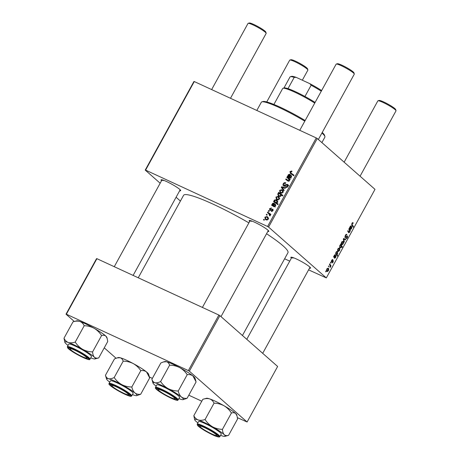 <?xml version="1.0" encoding="UTF-8"?>
<svg xmlns="http://www.w3.org/2000/svg" width="460" height="460" viewBox="0 0 460 460"><rect width="100%" height="100%" fill="white"/><g stroke="black" fill="none" stroke-linecap="round" stroke-linejoin="round"><path stroke-width="0.69" d="M249.648 221.484A11.224 1.397 28.8 0 1 249.314 220.484A11.224 1.397 28.8 0 1 257.767 223.767A11.224 1.397 28.8 0 1 267.892 230.121A11.224 1.397 28.8 0 1 268.824 231.213A11.224 1.397 28.8 0 1 267.8 231.466M250.378 220.593A10.356 1.294 -151.2 0 0 251.171 221.45M291.358 258.204A11.224 1.397 28.8 0 1 291.025 257.203A11.224 1.397 28.8 0 1 299.477 260.486A11.224 1.397 28.8 0 1 309.603 266.84A11.224 1.397 28.8 0 1 310.534 267.927A11.224 1.397 28.8 0 1 309.511 268.18M292.089 257.307A10.356 1.294 -151.2 0 0 292.882 258.169M161.517 180.757A11.224 1.397 28.8 0 1 161.178 179.756A11.224 1.397 28.8 0 1 169.636 183.04A11.224 1.397 28.8 0 1 179.762 189.393A11.224 1.397 28.8 0 1 180.694 190.48A11.224 1.397 28.8 0 1 179.67 190.733M162.248 179.86A10.356 1.294 -151.2 0 0 163.041 180.722M266.553 233.737A59.558 7.429 28.8 0 1 283.061 245.853A59.558 7.429 28.8 0 1 287.966 252.689L242.443 335.495M268.306 211.083L268.605 210.536L269.232 210.967L268.922 211.525L268.306 211.083M266.282 214.768L266.582 214.222L267.202 214.653L266.898 215.211L266.282 214.768M273.067 209.444L272.63 209.058L272.993 210.663L271.25 211.416L271.486 210.841L272.573 210.439L272.406 209.639L269.853 210.433L269.554 208.673L271.515 207.949L271.279 208.524L269.974 208.903L270.118 209.869L272.878 209.214M270.71 210.415L269.991 209.783L270.733 210.41M273.154 210.272L272.406 209.639M273.861 200.986L274.292 201.308L274.258 200.123L276.23 199.772L276.977 200.249L277.593 202.291L276.546 202.889L278.168 204.09L277.863 204.642L273.556 201.537L273.861 200.986L275.586 202.446L274.292 201.308M288.086 184.88L287.5 184.356C288.282 184.805 288.437 185.495 287.96 186.415C287.385 187.341 286.643 187.64 285.729 187.312L285.873 186.691L287.414 186.139L287.23 184.92L283.757 186.053C282.911 185.541 282.745 184.77 283.256 183.753C283.912 182.677 284.752 182.384 285.775 182.879L285.533 183.448L284.746 183.264L283.797 184.046L284.01 185.483L286.108 184.494L287.845 184.581M285.125 186.507L284.78 186.162M288.213 185.748L287.23 184.92M283.757 186.053L283.4 185.823M279.611 190.382L281.715 189.727L282.48 190.216L282.986 192.481L280.83 193.085L280.111 192.625L279.611 190.382L279.985 190.716M286.798 177.456L287.097 176.905L290.231 179.158L289.926 179.71L289.403 179.337L289.426 180.768L288.138 181.183L285.706 179.434L286.011 178.882L288.431 180.619L289.087 180.395L288.248 178.503L286.798 177.456M289.898 179.923L288.248 178.503M290.57 173.506L289.932 171.603L291.582 171.017L291.996 171.269L291.755 171.844L290.478 171.896L290.984 173.029L294.032 175.231L293.727 175.783L290.317 173.305M292.284 174.173L293.952 175.381M160.155 183.224L145.228 170.079L193.913 81.523L194.275 81.552L145.59 170.114L267.576 226.487L316.261 137.931L317.268 138.529L268.582 227.09L267.576 226.487M194.275 81.552L316.261 137.931M290.3 174.564L289.806 174.133L290.116 176.105L289.731 177.083L290.105 177.353L291.007 176.899L290.806 175.703L291.168 175.185L291.416 177.152L289.84 177.934L287.391 176.375L287.701 175.806L288.167 175.956L288.265 174.639L290.093 174.317M289.731 177.083L290.714 177.888M278.358 192.803L278.622 192.32L282.929 195.425L282.63 195.977L281.129 194.885L281.06 195.983L279.076 196.38L278.329 195.902L277.719 193.815L278.921 193.217L278.358 192.803M281.313 187.427L281.681 186.76L285.459 187.847L285.154 188.399L281.991 187.421L284.171 190.187L283.849 190.773L281.313 187.427L282.739 188.335M275.931 197.07L278.036 196.414L278.806 196.903L279.312 199.168L277.15 199.772L276.437 199.312L275.931 197.07L276.31 197.403M274.47 203.355L273.976 202.923L274.286 204.895L273.907 205.879L274.275 206.143L275.178 205.695L274.976 204.499L275.339 203.981L275.586 205.942L274.01 206.724L271.561 205.166L271.871 204.602L272.337 204.746L272.435 203.429L274.269 203.107M273.907 205.879L274.885 206.678M264.868 217.2L266.972 216.539L267.743 217.028L268.243 219.299L266.087 219.897L265.374 219.437L264.868 217.2L265.248 217.528M267.438 212.664L267.743 212.112L270.877 214.366L270.572 214.923L269.928 214.446L270.227 215.7L269.893 216.01L268.68 213.584L267.438 212.664M270.417 215.073L268.68 213.584M263.505 219.817L263.804 219.27L264.431 219.702L264.12 220.259L263.505 219.817M332.615 260.17L331.769 260.59L331.631 261.533L333.27 260.647L333.115 262.206L331.93 263.011L332.919 261.999L333.011 261.228L331.349 262.091L331.579 260.383L332.885 259.595L332.615 260.17L331.942 259.831M333.011 261.228L332.453 260.981M331.206 261.809L331.798 262.079L331.349 262.091M333.552 256.87L334.46 255.139L335.472 254.587L334.949 257.767L334.046 257.347L334.903 257.732L335.53 257.255L336.018 255.57L335.708 257.485L334.615 258.307L333.805 257.002M338.042 251.378C337.467 250.924 337.439 250.062 337.956 248.779L339.33 248.061C339.934 248.515 339.969 249.4 339.434 250.711L338.215 251.499M352.791 223.255L352.205 223.577L352.239 224.67L353.498 226.717L353.194 227.269L351.888 225.158L351.957 223.313L353.228 222.904L352.958 223.48L352.182 222.962M340.578 244.898L340.613 244.024L342.395 246.911L342.091 247.463L341.475 246.451L341.182 247.526L339.94 247.986L339.744 245.525L340.578 244.898M343.999 242.322L343.304 239.131L343.672 238.464L345.609 239.395L345.31 239.942L343.7 239.102L344.322 241.736L343.999 242.322M346.11 238.263L347.139 237.647L347.311 236.457L345.04 237.699L345.276 235.462C345.909 234.381 346.466 234.065 346.943 234.514L345.523 235.733L345.316 237.13L347.599 235.899L347.392 237.9L345.891 238.855L346.104 238.274M346.598 235.014L345.788 234.709M345.379 237.176L344.804 236.906L345.592 237.164M347.311 236.457L346.553 236.279M325.755 271.935L325.795 270.974L325.755 271.935M308.591 269.853L326.318 277.915L375.003 189.353L317.268 138.529M326.318 277.915L268.582 227.09M341.717 244.691C341.147 244.237 341.119 243.374 341.63 242.092L343.005 241.373C343.608 241.828 343.643 242.713 343.108 244.03L341.895 244.812M349.87 228.545L350.733 228.942L351.354 228.465L351.842 226.78L351.538 228.695L350.445 229.517L349.381 228.079L350.29 226.349L351.302 225.791L351.026 227.711L350.779 228.971L349.876 228.557M349.387 230.132L348.789 229.16L349.088 228.608L350.388 230.707L350.083 231.259L349.865 230.908L349.548 232.311L348.703 232.766L347.697 231.138L348.001 230.586L349.002 232.202L349.433 231.961L349.387 230.132M349.054 232.237L348.088 231.788L349.002 232.202L349.433 231.961M335.547 253.242L335.852 252.689L336.024 252.988L336.277 251.833L337.508 251.413L337.715 253.839L336.967 254.455L337.634 255.576L337.329 256.128L335.547 253.242M326.974 271.509C326.404 271.055 326.376 270.187 326.893 268.904L328.262 268.186C328.871 268.64 328.9 269.525 328.365 270.842L327.152 271.624M328.526 266.886L328.572 265.926L328.526 266.886M329.941 265.224L329.429 264.368L329.734 263.816L331.033 265.914L330.728 266.466L330.464 266.029L330.084 267.559L329.941 265.224M330.556 263.2L330.596 262.24L330.556 263.2M284.619 258.779L289.737 261.142M180.418 201.06L176.088 197.248M74.313 321.488L66.01 314.18L96.542 258.641L96.905 258.675L66.372 314.209L188.358 370.582L218.885 315.048L219.897 315.652L189.365 371.185L188.358 370.582M96.905 258.675L218.885 315.048M237.406 417.663L247.1 422.01L189.365 371.185M247.1 422.01L277.633 366.471L219.897 315.652M149.431 377.01L152.386 378.373M188.795 395.197L201.785 401.2M116.07 358.242L104.253 347.846M66.372 314.209L66.01 314.18M138.241 277.777L183.58 195.304A59.558 7.429 28.8 0 1 248.883 222.87M145.59 170.114L145.228 170.079M325.674 271.199L326.059 271.377M345.213 235.589L345.523 235.733M347.076 237.757L347.392 237.9M343.654 238.493L345.609 239.395M343.401 238.958L343.7 239.102M343.821 241.5L344.322 241.736M341.28 243.806L342.016 244.151L342.913 243.823L342.729 241.943L341.998 241.575M341.596 242.167L342.165 244.248L341.285 243.84M342.729 241.943L341.837 242.282M341.51 246.502L342.395 246.911M339.48 247.089L340.233 247.44L341.073 247.169L341.096 245.818L340.141 245.036M339.733 245.548L340.383 247.537L339.491 247.129M340.785 245.364L339.974 245.663M352.573 222.6L353.228 222.904M352.17 222.973L352.653 223.192M351.894 223.433L352.205 223.577M352.596 226.303L353.498 226.717M349.709 228.292L350.577 228.689M350.169 226.596L350.422 228.419L351.003 226.337L350.462 226.078L350.876 226.28M349.445 227.964L350.422 228.419M351.003 226.337L350.399 226.699M349.473 230.287L350.388 230.707M337.605 250.493L338.341 250.832L339.238 250.51L339.054 248.63L338.324 248.262M337.916 248.854L338.491 250.93L337.605 250.527M339.054 248.63L338.163 248.963M336.024 254.018L336.967 254.455M336.731 255.162L337.634 255.576M335.714 253.512L336.703 253.972L337.49 253.69L337.255 252.005L336.386 252.189L336.243 253.006L336.823 254.046L335.731 253.546M336.369 251.689L337.186 251.942M333.885 257.082L334.748 257.485M334.339 255.386L334.592 257.209L335.173 255.133L334.633 254.869L335.047 255.076M333.615 256.755L334.592 257.209M335.173 255.133L334.575 255.495M332.563 259.452L332.885 259.595M326.537 270.618L327.278 270.963L328.175 270.635L327.991 268.755L327.261 268.387M326.853 268.979L327.422 271.061L326.542 270.652M327.991 268.755L327.094 269.094M328.452 266.15L328.837 266.328M330.073 265.472L331.033 265.914M329.992 267.076L330.343 267.243M330.475 262.464L330.861 262.643M291.962 171.35L291.582 171.017M291.191 173.955L291.077 173.144M290.415 172.028L289.932 171.603M288.851 177.221L287.701 175.806M288.995 176.951L288.167 175.956M288.633 174.967L288.265 174.639M290.634 177.928L289.346 176.789L289.507 174.679L288.604 175.013L289.024 176.536L289.8 177.146M291.375 177.227L291.007 176.899M291.657 176.456L290.806 175.703M290.386 175.415L289.507 174.679M288.173 178.445L288.397 178.043L287.097 176.905M288.397 178.043L290.151 179.308M287.075 180.446L287.31 180.021L286.011 178.882M287.31 180.021L288.943 181.228M289.052 181.171L288.431 180.619M289.455 180.717L289.087 180.395M279.714 193.838L279.921 193.464L278.622 192.32M279.921 193.464L282.848 195.575M279.099 196.391L278.875 195.534M278.11 194.16L277.719 193.815M279.496 193.729L278.921 193.217M281.169 195.057L279.479 193.717L278.185 193.976L278.748 195.425L280.088 196.604M281.089 195.925L280.203 194.212L281.491 195.345M280.226 196.587L279.369 195.833L280.726 195.603M278.748 195.425L279.369 195.833M282.929 192.579L282.083 190.699L283.003 190.865M282.998 190.86L281.715 189.727M280.899 193.114L280.703 192.291M283.383 191.837L281.468 190.296L280.042 190.589L280.571 192.177L281.129 192.539L282.561 192.257M281.951 193.263L281.129 192.539M282.704 187.663L281.681 186.76M284.027 190.446L282.612 188.571M283.734 184.172L283.256 183.753M285.079 186.041L284.51 185.535M286.632 184.954L286.108 184.494M287.408 185.633L288.794 185.501M286.707 187.421L285.873 186.691M286.741 187.41L285.982 186.743M287.88 186.553L287.414 186.139M284.286 186.202L284.268 185.754M279.255 199.266L278.409 197.386L279.323 197.553L278.036 196.414M277.219 199.801L277.029 198.979M279.709 198.524L277.788 196.983L276.368 197.277L276.897 198.864L277.455 199.226L278.886 198.944M278.277 199.95L277.455 199.226M274.626 200.451L274.258 200.123M276.512 200.681L277.518 200.911L276.23 199.772M278.099 204.217L276.546 202.889M274.936 202.532L275.155 202.13M277.495 202.44L276.034 200.37L274.591 200.502L275.12 201.882L277.317 203.561M277.173 203.504L275.879 202.365L277.138 202.124M275.12 201.882L275.879 202.365M273.022 206.011L271.871 204.602M273.171 205.741L272.337 204.746M272.809 203.757L272.435 203.429M274.844 206.701L273.97 205.936M275.546 206.017L275.178 205.695M275.833 205.252L274.976 204.499M274.804 206.718L273.194 205.327L273.522 205.585L273.769 204.844L273.677 203.469L272.78 203.803L273.522 205.585L274.821 206.684M274.557 204.205L273.677 203.469M270.934 210.289L270.486 209.892M272.176 211.45L271.486 210.841M272.935 210.761L272.573 210.439M269.928 209.001L269.554 208.673M268.186 219.391L267.346 217.511L268.26 217.678L266.972 216.539M266.156 219.926L265.96 219.104M268.64 218.655L266.725 217.114L265.299 217.402L265.834 218.989L266.392 219.351L267.823 219.069M267.208 220.075L266.392 219.351M267.162 214.734L266.582 214.222M268.807 213.681L269.042 213.25L267.743 212.112M269.042 213.25L270.796 214.515M269.957 215.97L269.468 215.539M270.204 215.734L269.733 215.314M269.186 211.048L268.605 210.536M264.385 219.782L263.804 219.27M322.23 132.451A35.391 4.416 28.8 0 1 324.57 135.355L324.915 136.505A36.254 4.525 -151.2 0 0 321.931 133.003M321.891 142.6L324.892 137.143A36.254 4.525 -151.2 0 0 324.915 136.505M304.79 121.175A36.254 4.525 -151.2 0 0 261.878 101.85A36.254 4.525 -151.2 0 0 261.355 102.212L256.818 110.457M261.878 101.85L263.034 101.528A35.391 4.416 28.8 0 1 305.152 120.52M105.455 375.285L114.442 358.944L117.093 357.909L120.094 357.725A17.371 2.168 28.8 0 1 125.655 359.818A17.371 2.168 28.8 0 1 133.273 363.584C136.321 365.338 138.828 367.695 140.8 370.662L131.819 386.998C128.271 386.986 124.907 386.187 121.722 384.6C118.68 382.846 116.167 380.483 114.195 377.522C112.033 378.632 110.147 379.04 108.543 378.741C107.053 378.258 106.03 377.108 105.455 375.285L106.559 379.04A17.371 2.168 28.8 0 1 108.543 378.741A17.371 2.168 28.8 0 1 121.722 384.6A17.371 2.168 28.8 0 1 134.97 392.961C133.452 391.581 132.399 389.597 131.819 386.998M117.093 357.909L118.37 357.546A17.371 2.168 28.8 0 1 120.094 357.725C121.578 358.208 122.607 359.358 123.182 361.18C126.724 361.198 130.094 361.997 133.273 363.584A17.371 2.168 28.8 0 1 146.527 371.945L149.678 377.901L140.697 394.243C138.5 394.571 136.591 394.145 134.97 392.961A17.371 2.168 -151.2 0 1 136.764 395.646L140.697 394.243M136.764 395.646A17.371 2.168 -151.2 0 1 135.039 395.462A17.371 2.168 28.8 0 1 132.44 394.605M125.108 394.157A11.224 1.397 28.8 0 1 114.425 388.326A11.224 1.397 28.8 0 1 110.469 384.589A11.224 1.397 28.8 0 1 115.172 386.055A11.224 1.397 28.8 0 1 129.979 395.312A11.224 1.397 28.8 0 1 125.108 394.157M131.732 395.893L133.135 393.34A12.949 1.616 -151.2 0 0 127.788 388.769A12.949 1.616 -151.2 0 0 116.064 382.427A12.949 1.616 -151.2 0 0 110.446 380.863L109.043 383.416A12.949 1.616 28.8 0 1 114.661 384.98A12.949 1.616 28.8 0 1 126.385 391.322A12.949 1.616 28.8 0 1 131.732 395.893L131.33 396.232C130.473 396.025 132.417 397.319 125.678 394.617C120.152 392.07 115.362 389.332 111.314 386.4C107.692 383.398 109.33 384.134 109.043 383.416M123.182 361.18L114.195 377.522M140.8 370.662C142.997 370.334 144.906 370.76 146.527 371.945A17.371 2.168 28.8 0 1 148.58 374.152L149.425 376.976M109.75 382.133A17.371 2.168 28.8 0 1 108.612 381.248A17.371 2.168 28.8 0 1 106.559 379.04M63.992 338.215L72.973 321.873C75.526 321.011 77.826 320.879 79.879 321.465A17.371 2.168 28.8 0 1 86.313 324.191A17.371 2.168 28.8 0 1 94.179 328.308C97.181 330.125 99.647 332.546 101.579 335.564L92.598 351.906C89.09 351.831 85.767 350.974 82.627 349.324C79.626 347.507 77.159 345.086 75.227 342.067C72.674 342.93 70.374 343.068 68.321 342.476C66.401 341.711 64.958 340.291 63.992 338.215L64.849 342.32A17.371 2.168 28.8 0 1 68.321 342.476A17.371 2.168 28.8 0 1 82.627 349.324A17.371 2.168 28.8 0 1 94.386 357.23C93.351 356.074 92.753 354.303 92.598 351.906M72.973 321.873L76.665 320.827A17.371 2.168 28.8 0 1 79.879 321.465C81.799 322.23 83.243 323.65 84.209 325.726C87.716 325.801 91.04 326.657 94.179 328.308A17.371 2.168 28.8 0 1 105.938 336.214L107.186 338.508L107.72 341.538L98.739 357.88C96.968 358.409 95.519 358.19 94.386 357.23A17.371 2.168 -151.2 0 1 95.053 358.926L98.739 357.88M95.053 358.926A17.371 2.168 -151.2 0 1 91.839 358.288A17.371 2.168 28.8 0 1 90.729 357.886M81.868 356.73A11.224 1.397 28.8 0 1 72.047 351.164A11.224 1.397 28.8 0 1 68.758 347.869A11.224 1.397 28.8 0 1 74.997 350.043A11.224 1.397 28.8 0 1 88.268 358.593A11.224 1.397 28.8 0 1 81.868 356.73M90.022 359.174L91.425 356.621A12.949 1.616 -151.2 0 0 76.118 346.524A12.949 1.616 -151.2 0 0 68.736 344.149L67.332 346.696A12.949 1.616 28.8 0 1 74.715 349.077A12.949 1.616 28.8 0 1 90.022 359.174C88.722 359.007 92.253 361.439 82.259 357.109C75.566 353.803 70.765 350.825 67.856 348.18L67.332 346.696M84.209 325.726L75.227 342.067M101.579 335.564C103.35 335.035 104.799 335.254 105.938 336.214A17.371 2.168 28.8 0 1 106.87 337.433L107.186 338.508M68.04 345.414A17.371 2.168 28.8 0 1 65.78 343.539A17.371 2.168 28.8 0 1 64.849 342.32M194.689 419.767A17.371 2.168 -151.2 0 1 198.168 419.922A17.371 2.168 28.8 0 1 204.602 422.654A17.371 2.168 28.8 0 1 212.468 426.771C209.467 424.954 207 422.533 205.068 419.514C202.515 420.377 200.215 420.515 198.168 419.922C196.242 419.158 194.798 417.737 193.833 415.662L194.689 419.767A17.371 2.168 -151.2 0 0 195.621 420.986A17.371 2.168 28.8 0 0 197.88 422.861M204.838 427.489A11.224 1.397 28.8 0 1 218.115 436.04A11.224 1.397 28.8 0 1 211.709 434.177A11.224 1.397 28.8 0 1 201.888 428.611A11.224 1.397 28.8 0 1 198.599 425.316A11.224 1.397 28.8 0 1 204.838 427.489M205.959 423.97A12.949 1.616 -151.2 0 0 198.576 421.596L197.173 424.143A12.949 1.616 28.8 0 1 204.556 426.523A12.949 1.616 28.8 0 1 219.868 436.62L221.266 434.067A12.949 1.616 -151.2 0 0 205.959 423.97M214.049 403.173C217.557 403.247 220.88 404.104 224.02 405.754A17.371 2.168 28.8 0 0 209.72 398.912C207.667 398.325 205.367 398.458 202.82 399.32L206.505 398.274A17.371 2.168 28.8 0 1 209.72 398.912C211.64 399.677 213.083 401.097 214.049 403.173L205.068 419.514M202.82 399.32L193.833 415.662M222.439 429.353C218.931 429.278 215.608 428.421 212.468 426.771A17.371 2.168 28.8 0 1 224.227 434.677C223.192 433.521 222.594 431.75 222.439 429.353L231.42 413.011C233.191 412.482 234.64 412.7 235.779 413.661L237.032 415.955L237.561 418.985L228.58 435.327C226.814 435.856 225.36 435.637 224.227 434.677A17.371 2.168 28.8 0 1 224.894 436.373A17.371 2.168 28.8 0 1 221.68 435.735A17.371 2.168 28.8 0 1 220.57 435.332M237.032 415.955L236.71 414.88A17.371 2.168 28.8 0 0 235.779 413.661A17.371 2.168 28.8 0 0 224.02 405.754C227.021 407.572 229.488 409.992 231.42 413.011M224.894 436.373L228.58 435.327M152.979 383.048A17.371 2.168 -151.2 0 1 154.962 382.754A17.371 2.168 28.8 0 1 160.523 384.842A17.371 2.168 28.8 0 1 168.142 388.608C165.1 386.854 162.587 384.497 160.62 381.535C158.453 382.645 156.567 383.053 154.962 382.754C153.479 382.272 152.45 381.122 151.875 379.299L152.979 383.048A17.371 2.168 -151.2 0 0 155.031 385.256A17.371 2.168 28.8 0 0 156.17 386.141M161.592 390.063A11.224 1.397 28.8 0 1 176.404 399.326A11.224 1.397 28.8 0 1 171.528 398.164A11.224 1.397 28.8 0 1 160.845 392.334A11.224 1.397 28.8 0 1 156.889 388.596A11.224 1.397 28.8 0 1 161.592 390.063M162.483 386.44A12.949 1.616 -151.2 0 0 156.866 384.876L155.463 387.429A12.949 1.616 28.8 0 1 161.08 388.987A12.949 1.616 28.8 0 1 172.81 395.335A12.949 1.616 28.8 0 1 178.158 399.901L179.561 397.354A12.949 1.616 -151.2 0 0 174.208 392.782A12.949 1.616 -151.2 0 0 162.483 386.44M151.875 379.299L160.862 362.957L163.513 361.916L166.514 361.738C168.004 362.221 169.033 363.371 169.602 365.194L160.62 381.535M169.602 365.194C173.15 365.205 176.513 366.01 179.693 367.597C182.741 369.351 185.248 371.709 187.22 374.67L178.238 391.011C174.691 390.994 171.327 390.195 168.142 388.608A17.371 2.168 28.8 0 1 181.395 396.968C179.871 395.594 178.825 393.61 178.238 391.011M187.22 374.67C189.422 374.342 191.325 374.773 192.947 375.958L196.098 381.915L187.117 398.256C184.92 398.584 183.011 398.153 181.395 396.968A17.371 2.168 28.8 0 1 183.183 399.654A17.371 2.168 28.8 0 1 181.464 399.475A17.371 2.168 28.8 0 1 178.859 398.619M183.183 399.654L187.117 398.256M163.513 361.916L164.795 361.56A17.371 2.168 28.8 0 1 166.514 361.738A17.371 2.168 28.8 0 1 179.693 367.597A17.371 2.168 28.8 0 1 192.947 375.958A17.371 2.168 28.8 0 1 195 378.166L195.845 380.989M112.602 386.618A9.493 1.184 -151.2 0 0 121.17 391.995A9.493 1.184 -151.2 0 0 128.323 394.772A9.493 1.184 -151.2 0 0 127.679 393.587A9.493 1.184 -151.2 0 0 118.082 387.688A9.493 1.184 -151.2 0 0 111.814 385.698A9.493 1.184 -151.2 0 0 112.602 386.618M289.869 60.041L291.025 59.719A9.493 1.184 28.8 0 1 298.178 62.491A9.493 1.184 28.8 0 1 306.745 67.867A9.493 1.184 28.8 0 1 307.533 68.793L307.878 69.943A10.356 1.294 -151.2 0 0 307.016 68.937A10.356 1.294 -151.2 0 0 297.672 63.072A10.356 1.294 -151.2 0 0 289.869 60.041A10.356 1.294 -151.2 0 0 289.714 60.145L266.737 101.948M302.329 80.207L307.872 70.127A10.356 1.294 -151.2 0 0 307.878 69.943M377.999 100.774L379.155 100.447A9.493 1.184 28.8 0 1 386.308 103.224A9.493 1.184 28.8 0 1 394.875 108.6A9.493 1.184 28.8 0 1 395.663 109.52L396.008 110.676A10.356 1.294 -151.2 0 0 395.146 109.664A10.356 1.294 -151.2 0 0 385.802 103.799A10.356 1.294 -151.2 0 0 377.999 100.774A10.356 1.294 -151.2 0 0 377.85 100.878L344.143 162.184M360.071 176.209L396.002 110.854A10.356 1.294 -151.2 0 0 396.008 110.676M200.732 427.351A9.493 1.184 -151.2 0 0 209.3 432.728A9.493 1.184 -151.2 0 0 216.453 435.499A9.493 1.184 -151.2 0 0 215.809 434.315A9.493 1.184 -151.2 0 0 206.212 428.415A9.493 1.184 -151.2 0 0 199.945 426.426A9.493 1.184 -151.2 0 0 200.732 427.351M248.158 23.328L249.314 23A9.493 1.184 28.8 0 1 256.467 25.777A9.493 1.184 28.8 0 1 265.035 31.153A9.493 1.184 28.8 0 1 265.822 32.073L266.167 33.229A10.356 1.294 -151.2 0 0 265.305 32.217A10.356 1.294 -151.2 0 0 255.961 26.352A10.356 1.294 -151.2 0 0 248.158 23.328A10.356 1.294 -151.2 0 0 248.009 23.431L211.64 89.579M85.968 356.868A9.493 1.184 -151.2 0 0 76.371 350.968A9.493 1.184 -151.2 0 0 70.104 348.979A9.493 1.184 -151.2 0 0 70.892 349.905A9.493 1.184 -151.2 0 0 79.459 355.281A9.493 1.184 -151.2 0 0 86.612 358.053A9.493 1.184 -151.2 0 0 85.968 356.868M230.489 98.29L266.162 33.407A10.356 1.294 -151.2 0 0 266.167 33.229M174.098 397.601A9.493 1.184 -151.2 0 0 164.502 391.696A9.493 1.184 -151.2 0 0 158.234 389.706A9.493 1.184 -151.2 0 0 159.022 390.632A9.493 1.184 -151.2 0 0 167.589 396.008A9.493 1.184 -151.2 0 0 174.742 398.785A9.493 1.184 -151.2 0 0 174.098 397.601M336.289 64.055L337.445 63.727A9.493 1.184 28.8 0 1 344.597 66.504A9.493 1.184 28.8 0 1 353.165 71.881A9.493 1.184 28.8 0 1 353.953 72.806L354.298 73.956A10.356 1.294 -151.2 0 0 353.435 72.95A10.356 1.294 -151.2 0 0 344.091 67.085A10.356 1.294 -151.2 0 0 336.289 64.055A10.356 1.294 -151.2 0 0 336.139 64.158L299.77 130.306M318.36 139.495L354.292 74.14A10.356 1.294 -151.2 0 0 354.298 73.956M314.738 103.08A24.167 3.013 -151.2 0 0 294.768 92.172A24.167 3.013 -151.2 0 0 283.021 88.28L284.176 87.958A23.305 2.909 28.8 0 1 288 88.642A23.305 2.909 28.8 0 1 295.504 91.707A23.305 2.909 28.8 0 1 304.957 96.479A23.305 2.909 28.8 0 1 315.094 102.436M283.021 88.28A24.167 3.013 -151.2 0 0 282.67 88.521L273.907 104.46M304.957 96.479L311.144 85.221L309.931 83.72A22.442 2.8 28.8 0 1 321.632 90.54M296.228 77.383L294.193 77.389A23.305 2.909 -151.2 0 0 290.363 76.699L291.525 76.371A22.442 2.8 28.8 0 1 296.228 77.383L309.931 83.72M288 88.642L294.193 77.389M290.363 76.699A23.305 2.909 -151.2 0 0 290.03 76.929L283.929 88.027M321.281 91.183A23.305 2.909 -151.2 0 0 311.144 85.221M345.805 237.015L346.242 237.216M343.407 239.62L343.89 239.838M351.647 224.399L352.239 224.67M347.933 231.535L348.812 231.938M332.108 261.326L332.453 261.481M289.978 176.387L289.599 176.053M288.978 181.211L287.983 180.337M285.919 185.449L285.401 184.989M274.148 205.183L273.769 204.844M271.515 209.886L271.101 209.524M125.643 394.594A12.431 1.552 -151.2 0 0 129.57 394.295A12.431 1.552 -151.2 0 0 114.638 385.618A12.431 1.552 -151.2 0 0 110.71 385.911A12.431 1.552 -151.2 0 0 125.643 394.594M82.237 357.092A12.431 1.552 -151.2 0 0 88.665 358.282A12.431 1.552 -151.2 0 0 74.623 349.68A12.431 1.552 -151.2 0 0 68.195 348.49A12.431 1.552 -151.2 0 0 82.237 357.092M204.464 427.127A12.431 1.552 -151.2 0 0 198.041 425.937A12.431 1.552 -151.2 0 0 212.077 434.539A12.431 1.552 -151.2 0 0 218.506 435.729A12.431 1.552 -151.2 0 0 204.464 427.127M161.058 389.626A12.431 1.552 -151.2 0 0 157.13 389.925A12.431 1.552 -151.2 0 0 172.063 398.601A12.431 1.552 -151.2 0 0 175.99 398.308A12.431 1.552 -151.2 0 0 161.058 389.626M346.501 234.951L345.845 234.646M337.065 251.861L336.45 251.574M289.771 177.123L291.071 178.261M280.571 192.177L281.871 193.321M276.897 198.864L278.196 200.002M276.621 200.778L277.92 201.917M273.941 205.913L275.241 207.052M265.834 218.989L267.133 220.133M197.173 424.143L197.696 425.626C200.606 428.272 205.407 431.25 212.1 434.556C215.349 436.183 217.764 437 219.345 437L219.868 436.62M155.463 387.429C155.75 388.148 154.111 387.412 157.734 390.408C161.788 393.34 166.572 396.083 172.097 398.624C180.193 401.597 176.738 400.027 178.158 399.901M128.323 394.772L129.34 394.484M111.814 385.698L111.51 384.686M216.453 435.499L217.471 435.217M310.028 267.237L262.7 353.326M291.876 257.261L246.767 339.308M199.945 426.426L199.646 425.414M70.104 348.979L69.805 347.967M162.035 179.814L114.27 266.696M180.188 189.79L133.118 275.408M86.612 358.053L87.63 357.771M158.234 389.706L157.935 388.7M202.4 307.429L250.165 220.541M220.99 316.612L268.318 230.523M174.742 398.785L175.76 398.498"/></g></svg>

